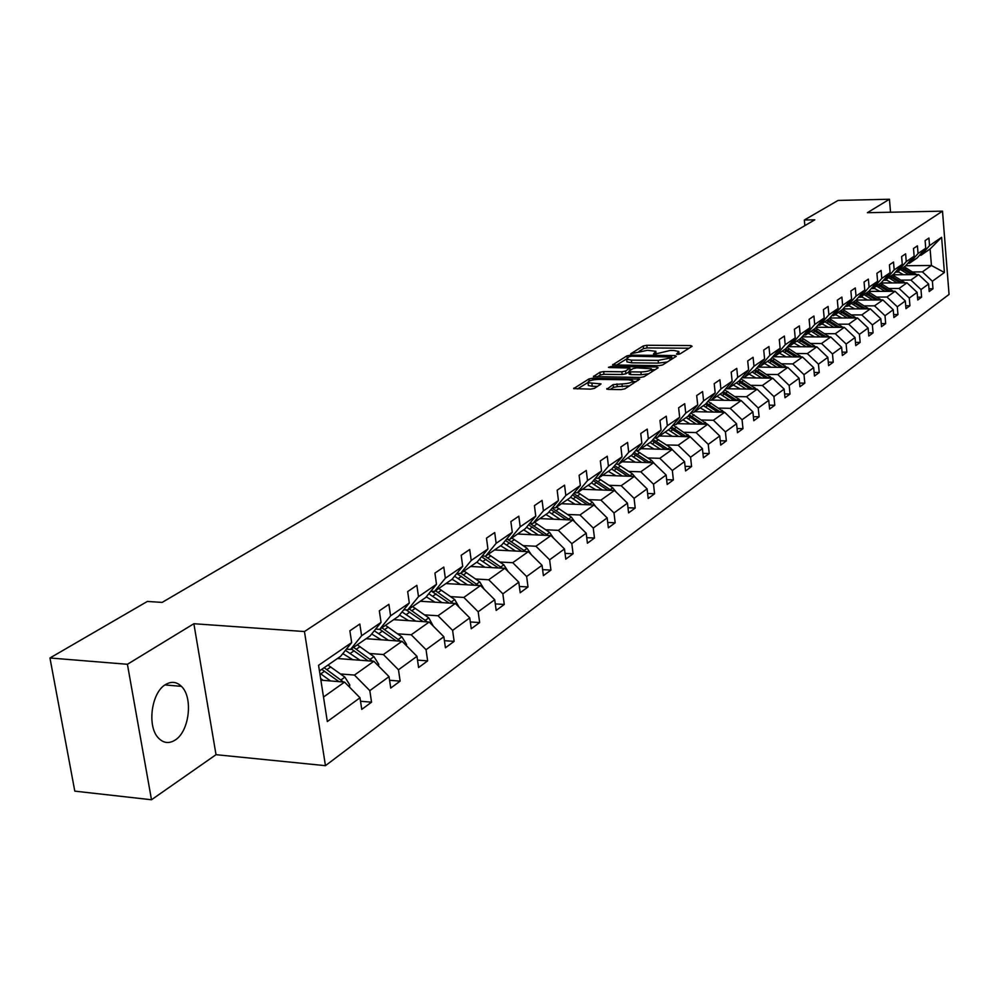 <?xml version="1.0" encoding="UTF-8"?>
<svg xmlns="http://www.w3.org/2000/svg" width="999" height="999" viewBox="0 0 999 999"><rect width="100%" height="100%" fill="white"/><g stroke="black" fill="none" stroke-linecap="round" stroke-linejoin="round"><path stroke-width="1.5" d="M677.572 354.358L680.119 353.871L692.12 346.266L690.771 345.554L646.803 345.279L643.231 345.966L630.706 353.796L647.414 350.312L655.868 351.286L653.496 353.971L654.545 354.183L670.229 350.474L673.925 350.499L678.821 351.473L676.498 354.146L677.572 354.358M175.162 740.047C189.398 731.43 193.319 697.364 181.418 686.35C176.636 681.718 171.341 681.131 165.534 684.565C151.411 692.457 146.841 726.41 158.416 737.986C163.461 743.206 169.043 743.893 175.162 740.047M606.793 388.574L608.079 389.398L621.053 389.598L624.875 388.848L639.672 379.121L592.707 378.209L588.948 378.946L573.688 388.599L590.609 389.135L594.417 388.386L601.036 383.928L587.974 382.704C587.999 380.881 591.558 379.77 598.651 379.383L628.596 379.782L632.667 380.619C632.629 382.455 629.07 383.554 621.977 383.941L613.136 384.603L606.868 389.248M193.868 623.726L127.41 664.285L49.95 657.979L74.8 791.146L151.498 799.762L216.021 754.682L325.449 765.671L304.458 631.543L193.868 623.726L216.021 754.682M890.534 212.225L889.447 199.238L867.382 212.7L942.507 211.151L304.458 631.543M889.447 199.238L838.061 200.437L804.332 220.017L804.857 225.637M49.95 657.979L147.365 601.435L162.138 602.409L814.784 219.817L804.332 220.017M658.903 365.684L662.599 364.96L676.311 356.281L674.962 355.532L630.556 355.169L626.935 355.869L612.574 364.935L658.903 365.684M658.166 367.769L644.03 376.723L640.272 377.46L593.431 376.586L599.937 372.265L603.646 371.553L621.853 371.765L625.574 371.041L629.845 368.057L609.465 367.545L608.441 367.345L611.176 366.508L656.83 366.995L658.166 367.769M127.41 664.285L151.498 799.762M360.527 701.248L371.541 702.185L361.763 709.39L360.002 697.777L327.322 721.565L318.569 665.309L351.66 642.582L340.622 656.318L319.455 670.941M325.449 765.671L949.05 294.418L942.507 211.151M361.588 635.764L381.044 622.389L370.092 635.951L350.574 649.437L361.588 635.764L359.827 624.038L349.875 630.794L351.66 642.582M381.044 622.389L379.333 610.801L388.898 604.32L390.584 615.834L409.303 602.984L407.667 591.583L416.87 585.352L418.494 596.678L436.501 584.303L434.927 573.101L443.793 567.082L445.342 578.234L462.699 566.308L461.188 555.294L469.717 549.5L471.216 560.464L487.937 548.975L486.488 538.136L494.717 532.554L496.141 543.331L512.275 532.255L510.876 521.578L518.818 516.196L520.192 526.81L535.764 516.121L534.415 505.619L542.082 500.412L543.406 510.864L558.441 500.536L557.155 490.197L564.56 485.177L565.834 495.467L580.357 485.489L579.108 475.299L586.263 470.454L587.499 480.581L601.535 470.929L600.337 460.901L607.255 456.218L608.441 466.183L622.027 456.855L620.866 446.978L627.572 442.432L628.708 452.272L641.857 443.231L640.746 433.504L647.227 429.108L648.326 438.786L661.063 430.045L659.977 420.454L666.258 416.196L667.332 425.736L679.67 417.27L678.621 407.804L684.702 403.683L685.739 413.099L697.702 404.882L696.69 395.554L702.584 391.558L703.583 400.836L715.184 392.869L714.21 383.666L719.929 379.795L720.891 388.948L732.142 381.218L731.206 372.14L736.763 368.381L737.687 377.41L748.613 369.905L747.702 360.951L753.096 357.292L753.995 366.208L764.597 358.916L763.723 350.087L768.955 346.541L769.829 355.332L780.132 348.251L779.282 339.535L784.377 336.076L785.214 344.755L795.229 337.874L794.405 329.27L799.35 325.924L800.174 334.49L809.914 327.797L809.115 319.305L813.923 316.034L814.709 324.5L824.187 317.982L823.413 309.603L828.096 306.431L828.858 314.772L838.086 308.441L837.324 300.162L841.882 297.078L842.632 305.319L851.598 299.151L850.873 290.971L855.306 287.974L856.031 296.116L864.772 290.11L864.06 282.03L868.381 279.108L869.08 287.15L877.597 281.306L876.91 273.314L881.118 270.467L881.792 278.421L890.097 272.715L889.422 264.835L893.518 262.05L894.18 269.905L902.272 264.348L901.622 256.556L905.618 253.846L906.268 261.613L914.147 256.194L913.511 248.489L917.419 245.841L918.044 253.521L925.736 248.239L925.111 240.622L928.92 238.037L929.532 245.629L941.62 237.312L944.405 272.502L932.392 281.243L932.991 288.761L929.22 291.533L928.62 283.991L920.978 289.548L921.602 297.14L917.744 299.987L917.119 292.357L909.29 298.052L909.927 305.744L905.968 308.654L905.331 300.936L897.302 306.78L897.951 314.56L893.893 317.545L893.231 309.74L885.002 315.721L885.676 323.601L881.518 326.661L880.831 318.756L872.377 324.912L873.076 332.879L868.805 336.026L868.106 328.022L859.427 334.34L860.151 342.395L855.756 345.629L855.032 337.537L846.128 344.018L846.865 352.172L842.369 355.494L841.62 347.29L832.479 353.946L833.241 362.212L828.608 365.622L827.834 357.33L818.443 364.16L819.23 372.527L814.472 376.036L813.673 367.632L804.008 374.662L804.819 383.129L799.937 386.738L799.113 378.221L789.185 385.452L790.022 394.043L784.989 397.739L784.14 389.123L773.925 396.566L774.787 405.257L769.617 409.066L768.743 400.337L758.216 407.992L759.115 416.795L753.783 420.716L752.884 411.875L742.057 419.755L742.981 428.671L737.487 432.717L736.563 423.751L725.411 431.868L726.36 440.909L720.704 445.079L719.742 435.989L708.254 444.355L709.24 453.521L703.408 457.804L702.422 448.601L690.571 457.217L691.583 466.521L685.576 470.941L684.552 461.6L672.327 470.492L673.376 479.92L667.182 484.49L666.121 475.012L653.508 484.19L654.595 493.756L648.201 498.464L647.09 488.848L634.078 498.326L635.202 508.041L628.596 512.899L627.459 503.146L613.998 512.937L615.172 522.789L608.354 527.809L607.167 517.907L593.256 528.034L594.48 538.024L587.424 543.219L586.188 533.179L571.815 543.643L573.076 553.783L565.771 559.153L564.497 548.963L549.625 559.79L550.936 570.092L543.381 575.649L542.057 565.297L526.648 576.51L528.009 586.962L520.192 592.732L518.806 582.205L502.859 593.818L504.27 604.457L496.166 610.414L494.73 599.737L478.184 611.775L479.657 622.577L471.253 628.758L469.767 617.894L452.609 630.381L454.133 641.37L445.417 647.789L443.868 636.75L426.049 649.712L427.647 660.876L418.593 667.532L416.983 656.318L398.476 669.78L400.137 681.131L390.734 688.061L389.048 676.648L369.817 690.634L371.541 702.185M337.437 658.516L373.863 661.288L354.445 675.074L340.509 673.963M354.445 675.074L369.817 690.634M373.863 661.288L389.048 676.648M346.391 649.138L350.574 649.437M366.096 638.711L402.048 641.283L383.379 654.532L369.618 653.508M383.379 654.532L398.476 669.78M402.048 641.283L416.983 656.318M409.303 602.984L398.426 616.371L379.657 629.345L390.584 615.834M375.649 629.07L379.657 629.345M393.681 619.655L429.183 622.015L411.213 634.777L397.627 633.828M411.213 634.777L426.049 649.712M429.183 622.015L443.868 636.75M436.501 584.303L425.711 597.514L407.642 610.002L418.494 596.678M403.796 609.765L407.642 610.002M420.267 601.273L455.319 603.458L438.012 615.759L424.6 614.885M438.012 615.759L452.609 630.381M455.319 603.458L469.767 617.894M462.699 566.308L451.985 579.358L434.577 591.396L445.342 578.234M430.894 591.171L434.577 591.396M445.904 583.566L480.519 585.576L463.823 597.427L450.586 596.628M463.823 597.427L478.184 611.775M480.519 585.576L494.73 599.737M487.937 548.975L477.31 561.863L460.527 573.463L471.216 560.464M456.993 573.264L460.527 573.463M470.641 566.47L504.832 568.319L488.723 579.757L475.649 579.008M488.723 579.757L502.859 593.818M504.832 568.319L518.806 582.205M512.275 532.255L501.735 544.979L485.551 556.168L496.141 543.331M482.155 555.993L485.551 556.168M494.53 549.974L528.284 551.673L512.737 562.699L499.825 562.025M512.737 562.699L526.648 576.51M528.284 551.673L542.057 565.297M535.764 516.121L525.312 528.696L509.69 539.485L520.192 526.81M506.418 539.335L509.69 539.485M517.594 534.028L550.948 535.589L535.926 546.241L523.176 545.616M535.926 546.241L549.625 559.79M550.948 535.589L564.497 548.963M558.441 500.536L548.089 512.962L532.991 523.389L543.406 510.864M529.845 523.251L532.991 523.389M539.897 518.618L572.839 520.042L558.329 530.344L545.729 529.77M558.329 530.344L571.815 543.643M572.839 520.042L586.188 533.179M580.357 485.489L570.092 497.752L555.506 507.829L565.834 495.467M552.459 507.717L555.506 507.829M561.463 503.721L594.018 505.007L579.982 514.972L567.532 514.448M579.982 514.972L593.256 528.034M594.018 505.007L607.167 517.907M601.535 470.929L591.358 483.054L577.26 492.807L587.499 480.581M574.325 492.694L577.26 492.807M582.33 489.298L614.497 490.472L600.923 500.112L588.623 499.637M600.923 500.112L613.998 512.937M614.497 490.472L627.459 503.146M622.027 456.855L611.937 468.843L598.289 478.271L608.441 466.183M595.466 478.171L598.289 478.271M602.547 475.324L634.328 476.398L621.178 485.726L609.028 485.289M621.178 485.726L634.078 498.326M634.328 476.398L647.09 488.848M641.857 443.231L631.855 455.082L618.643 464.198L628.708 452.272M615.908 464.123L618.643 464.198M622.115 461.8L653.533 462.762L640.796 471.803L628.796 471.416M640.796 471.803L653.508 484.19M653.533 462.762L666.121 475.012M661.063 430.045L651.136 441.745L638.349 450.586L648.326 438.786M635.714 450.512L638.349 450.586M641.096 448.688L672.14 449.55L659.802 458.316L647.939 457.967M659.802 458.316L672.327 470.492M672.14 449.55L684.552 461.6M679.67 417.27L669.829 428.833L657.442 437.4L667.332 425.736M654.882 437.337L657.442 437.4M659.49 435.976L690.184 436.75L678.209 445.242L666.495 444.93M678.209 445.242L690.571 457.217M690.184 436.75L702.422 448.601M697.702 404.882L687.949 416.321L675.936 424.612L685.739 413.099M673.463 424.563L675.936 424.612M677.334 423.651L707.679 424.325L696.066 432.567L684.477 432.28M696.066 432.567L708.254 444.355M707.679 424.325L719.742 435.989M715.184 392.869L705.519 404.17L693.868 412.225L703.583 400.836M691.47 412.175L693.868 412.225M694.655 411.675L724.65 412.275L713.398 420.267L701.935 420.017M713.398 420.267L725.411 431.868M724.65 412.275L736.563 423.751M732.142 381.218L722.564 392.395L711.263 400.212L720.891 388.948M708.94 400.162L711.263 400.212M711.475 400.062L741.133 400.574L730.207 408.329L718.88 408.116M730.207 408.329L742.057 419.755M741.133 400.574L752.884 411.875M748.613 369.905L739.123 380.956L728.134 388.549L737.687 377.41M725.898 388.511L728.134 388.549M725.699 388.736L757.142 389.21L746.528 396.74L735.326 396.566M746.528 396.74L758.216 407.992M757.142 389.21L768.743 400.337M764.597 358.916L755.194 369.855L744.53 377.222L753.995 366.208M742.357 377.197L744.53 377.222M741.845 377.772L772.702 378.159L762.387 385.489L751.31 385.339M762.387 385.489L773.925 396.566M772.702 378.159L784.14 389.123M780.132 348.251L770.803 359.066L760.451 366.221L769.829 355.332M758.341 366.196L760.451 366.221M757.542 367.12L787.824 367.432L777.784 374.55L766.832 374.425M777.784 374.55L789.185 385.452M787.824 367.432L799.113 378.221M795.229 337.874L785.988 348.576L775.911 355.532L785.214 344.755M773.863 355.519L775.911 355.532M772.801 356.755L802.522 356.993L792.769 363.923L781.93 363.811M764.984 363.648L764.173 363.648M792.769 363.923L804.008 374.662M802.522 356.993L813.673 367.632M809.914 327.797L800.748 338.374L790.946 345.142L800.174 334.49M788.96 345.13L790.946 345.142M787.637 346.665L816.832 346.84L807.329 353.584L796.615 353.496M780.107 353.371L779.045 353.371M807.329 353.584L818.443 364.16M816.832 346.84L827.834 357.33M824.187 317.982L815.097 328.459L805.569 335.04L814.709 324.5M803.646 335.027L805.569 335.04M802.072 336.838L830.743 336.963L821.503 343.519L810.901 343.456M794.804 343.369L793.518 343.369M821.503 343.519L832.479 353.946M830.743 336.963L841.62 347.29M838.086 308.441L829.07 318.806L819.804 325.212L828.858 314.772M817.919 325.199L819.804 325.212M816.121 327.285L844.292 327.347L835.301 333.728L824.812 333.691M809.103 333.629L807.617 333.629M835.301 333.728L846.128 344.018M844.292 327.347L855.032 337.537M855.943 317.969L842.681 309.403L833.641 315.634L842.632 305.319M831.817 315.647L833.641 315.634M842.669 309.403L851.598 299.151M829.794 317.969L857.492 317.969L848.738 324.188L838.348 324.176M823.014 324.151L821.328 324.151M848.738 324.188L859.427 334.34M857.492 317.969L868.106 328.022M864.772 290.11L855.918 300.249L847.127 306.331L856.031 296.116M845.354 306.331L847.127 306.331M843.119 308.891L870.341 308.853L861.812 314.91L851.535 314.91M836.563 314.91L834.689 314.91M861.812 314.91L872.377 324.912M870.341 308.853L880.831 318.756M877.597 281.306L868.818 291.333L860.251 297.252L869.08 287.15M858.528 297.265L860.251 297.252M856.093 300.037L882.879 299.95L874.562 305.856L864.385 305.881M849.749 305.906L847.714 305.919M874.562 305.856L885.002 315.721M882.879 299.95L893.231 309.74M890.097 272.715L881.38 282.655L873.039 288.424L881.792 278.421M871.365 288.424L873.039 288.424M868.693 291.421L895.079 291.283L886.975 297.04L876.91 297.078M862.599 297.14L860.414 297.14M886.975 297.04L897.302 306.78M895.079 291.283L905.331 300.936M902.272 264.348L893.643 274.188L885.501 279.807L894.18 269.905M883.865 279.82L885.501 279.807M880.868 283.004L906.992 282.829L899.088 288.449L889.122 288.499M875.124 288.574L871.215 288.599M899.088 288.449L909.29 298.052M906.992 282.829L917.119 292.357M914.147 256.194L905.594 265.921L897.651 271.403L906.268 261.613M896.066 271.428L897.651 271.403M892.744 274.8L918.605 274.588L910.901 280.057L901.036 280.132M887.337 280.232L883.478 280.257M910.901 280.057L920.978 289.548M918.605 274.588L928.62 283.991M925.736 248.239L917.244 257.879L909.502 263.224L918.044 253.521M907.954 263.237L909.502 263.224M905.756 265.734L931.43 265.484L922.414 271.878L912.661 271.965M899.237 272.09L895.454 272.115M922.414 271.878L932.392 281.243M944.405 272.502L931.43 265.484L930.106 248.976L921.066 255.232L929.532 245.629M919.555 255.257L921.066 255.232M323.501 697.04L344.555 682.092L320.879 680.169M930.106 248.976L941.62 237.312M344.555 682.092L360.002 697.777M929.008 288.773L932.991 288.761M917.507 297.165L921.602 297.14M905.731 305.744L909.927 305.744M893.643 314.56L897.951 314.56M881.243 323.589L885.676 323.601M868.531 332.854L873.076 332.879M855.469 342.37L860.151 342.395M842.057 352.135L846.865 352.172M828.283 362.162L833.241 362.212M814.135 372.477L819.23 372.527M799.587 383.067L804.819 383.129M784.615 393.956L790.022 394.043M769.218 405.157L774.787 405.257M753.371 416.683L759.115 416.795M737.062 428.546L742.981 428.671M720.254 440.759L726.36 440.909M702.934 453.346L709.24 453.521M685.064 466.321L691.583 466.521M666.645 479.695L673.376 479.92M647.627 493.494L654.595 493.756M627.996 507.742L635.202 508.041M607.704 522.465L615.172 522.789M586.738 537.662L594.48 538.024M565.059 553.384L573.076 553.783M542.607 569.642L550.936 570.092M519.368 586.463L528.009 586.962M495.292 603.896L504.27 604.457M470.317 621.952L479.657 622.577M444.418 640.684L454.133 641.37M417.52 660.114L427.647 660.876M389.585 680.282L400.137 681.131M679.145 354.208L678.895 352.222M656.206 354.008L655.956 352.035M689.048 348.214L647.102 347.939L643.531 348.626L639.123 351.311M626.51 359.003L616.271 365.247M673.239 358.229L671.852 358.216M671.553 357.055L631.593 356.206L629.045 356.693L626.66 359.203L631.393 360.139L658.166 360.377L669.879 358.117L671.553 357.055L671.778 359.153M626.885 361.101L626.972 361.9L631.705 362.837L631.393 360.139M667.32 361.975L658.478 363.099L631.705 362.837M597.152 376.91L600.262 375.012L599.937 372.265M628.92 371.903L625.898 373.788L622.177 374.513L603.97 374.288L600.262 375.012M629.994 369.43L631.693 369.455M651.485 369.68L655.094 369.717M640.896 371.978C647.814 371.616 651.311 370.542 651.385 368.781L636.838 367.844L633.129 368.556L629.083 371.079L630.381 371.853L640.896 371.978L641.208 374.737L648.638 373.801M651.847 371.765L651.473 369.48M629.158 374.038L630.694 374.613L630.381 371.853M641.208 374.737L630.694 374.613M629.62 385.839L617.27 386.663L613.473 387.4L610.227 389.435M633.141 383.616L632.754 381.368M588.224 384.715L588.311 385.489L592.245 386.288L591.92 383.504M597.677 386.376L592.245 386.288M587.862 382.567L577.422 388.936M636.388 381.556L632.779 381.518M916.595 274.6L904.27 266.833M908.815 274.663L900.399 269.518M903.633 274.713L897.502 271.416M913.798 274.625L902.809 267.844M901.872 268.494L911.875 274.638M905.069 282.842L892.557 274.925M897.102 282.904L888.598 277.672M891.87 282.929L885.776 279.62M902.209 282.867L891.058 275.974M890.109 276.623L900.236 282.879M893.243 291.296L880.556 283.229M885.089 291.333L876.485 286.039M879.807 291.358L873.638 287.999M890.334 291.308L879.02 284.29M878.034 284.965L888.311 291.321M881.13 299.962L868.256 291.733M872.776 299.987L864.073 294.605M867.432 300.012L861.2 296.591M878.158 299.975L866.67 292.819M865.671 293.506L876.073 299.975M868.693 308.853L855.631 300.449M860.139 308.866L851.348 303.409M854.744 308.878L848.451 305.407M865.671 308.853L854.008 301.573M852.984 302.285L863.536 308.853M847.177 317.969L838.286 312.437M841.732 317.969L835.364 314.46M852.859 317.969L841.008 310.552M839.959 311.276L850.661 317.969M842.856 327.335L829.295 318.544M833.878 327.322L824.874 321.703M828.371 327.31L821.927 323.738M839.709 327.335L827.684 319.767M826.598 320.517L837.462 327.322M829.42 336.95L815.559 327.922M820.216 336.913L811.113 331.206M814.647 336.888L808.129 333.266M826.223 336.938L813.985 329.22M812.874 329.995L823.9 336.938M815.621 346.828L801.448 337.562M806.181 346.778L796.977 340.984M800.561 346.74L793.968 343.057M812.362 346.815L799.924 338.936M798.788 339.722L809.977 346.803M801.448 356.98L786.95 347.465M791.77 356.905L782.442 351.024M786.088 356.855L779.407 353.122M798.126 356.955L785.476 348.926M784.302 349.737L795.666 356.943M786.875 367.42L772.04 357.63M776.947 367.32L767.507 361.338M771.203 367.257L764.447 363.461M783.491 367.382L770.629 359.178M769.43 360.015L780.956 367.357M771.902 378.159L756.705 368.082M761.713 378.022L752.16 371.953M755.893 377.947L749.063 374.088M768.443 378.109L755.319 369.705M754.12 370.592L765.846 378.072M756.493 389.198L740.933 378.846M746.028 389.036L736.363 382.867M740.159 388.948L733.241 385.027M752.959 389.148L739.51 380.507M738.386 381.468L750.286 389.098M740.646 400.562L724.7 389.897M729.894 400.374L720.104 394.093M723.95 400.274L716.945 396.278M737.037 400.499L723.239 391.62M722.19 392.657L734.29 400.449M724.325 412.262L707.991 401.286M713.286 412.05L703.371 405.656M707.28 411.925L700.187 407.867M720.641 412.187L706.48 403.047M705.519 404.183L717.819 412.137M707.517 424.325L690.771 413.012M696.178 424.063L686.126 417.57M690.097 423.938L682.916 419.792M703.746 424.238L689.223 414.822M688.224 415.984L700.848 424.175M690.259 436.813L673.014 425.087M678.546 436.451L668.368 429.845M672.402 436.301L665.122 432.092M686.35 436.65L671.428 426.96M670.416 428.146L683.366 436.575M672.714 450.112L670.079 447.327L654.72 437.525M660.364 449.225L650.062 442.495M654.145 449.051L646.778 444.767M668.418 449.45L653.084 439.46M652.035 440.684L665.359 449.363M654.532 463.736L651.573 460.414L636.226 450.524M641.62 462.4L631.168 455.544M635.327 462.212L627.859 457.829M649.924 462.649L634.165 452.347M633.091 453.621L646.778 462.549M635.689 477.722L632.479 473.901L617.644 464.173M622.277 475.986L611.688 469.018M615.908 475.774L608.341 471.316M630.844 476.273L614.635 465.646M613.523 466.945L627.609 476.173M616.221 492.145L612.774 487.837L598.351 478.234M602.31 490.022L591.508 482.879M595.866 489.785L588.199 485.252M611.151 490.347L594.455 479.358M593.331 480.719L607.817 490.222M596.066 507.017L592.419 502.222L577.784 492.432M581.668 504.52L570.579 497.165M575.149 504.258L567.382 499.625M590.809 504.882L573.626 493.531M572.452 494.93L587.387 504.745M575.224 522.377L571.378 517.082L556.543 507.117M560.352 519.505L548.951 511.925M553.746 519.218L545.866 514.497M569.78 519.905L552.085 508.166M550.874 509.615L566.271 519.755M553.646 538.249L549.625 532.455L534.59 522.29M538.299 534.989L526.573 527.185M531.618 534.677L523.626 529.857M548.051 535.452L529.795 523.301M528.558 524.787L544.43 535.277M531.306 554.657L527.135 548.364L511.875 537.986M515.484 551.023L503.409 542.969M508.716 550.686L500.611 545.766M525.561 551.535L507.729 539.398M505.457 540.484L521.853 551.348M508.166 571.64L503.846 564.822L488.361 554.233M491.858 567.619L479.42 559.303M485.014 567.245L476.798 562.225M502.285 568.181L484.965 556.143M481.53 556.743L498.464 567.981M484.115 589.16L479.72 581.868L464.011 571.053M467.395 584.815L454.57 576.211M460.464 584.415L452.072 579.258M478.184 585.439L460.864 573.226M456.743 573.563L474.263 585.214M459.165 607.305L454.72 599.537L438.773 588.498M442.033 602.634L428.796 593.743M435.002 602.197L426.273 596.84M453.196 603.334L435.514 590.746M431.518 591.208L449.163 603.084M433.279 626.136L428.796 617.869L412.599 606.58M415.721 621.116L402.048 611.912M408.603 620.641L399.488 615.072M427.285 621.89L409.215 608.915M406.168 609.914L423.151 621.615M406.418 645.679L406.568 644.343L401.885 636.875L385.452 625.337M388.411 640.309L374.275 630.781M381.206 639.797L371.678 633.978M400.399 641.158L381.93 627.772M379.707 629.308L396.141 640.859M378.521 666.008L378.708 664.235L373.951 656.63L357.255 644.83M360.04 660.239L345.404 650.361M352.747 659.677L342.782 653.621M372.477 661.188L353.596 647.352M351.286 648.95L368.107 660.851M349.525 687.137L349.775 684.902L344.905 677.147L327.947 665.072M330.557 680.956L319.792 673.164M323.164 680.356L320.629 678.508M343.456 682.005L324.151 667.694M321.753 669.355L338.961 681.643M678.371 354.32L678.209 352.847M655.394 354.133L655.232 352.684M643.531 348.626L643.231 345.966M647.102 347.939L646.803 345.279M690.921 347.028L690.771 345.554M612.862 365.085L612.787 364.46M627.16 357.854L626.935 355.869M630.681 356.256L630.556 355.169M675.124 357.03L674.962 355.532M658.478 363.099L658.166 360.377M670.104 360.202L669.879 358.117M593.731 376.735L593.656 376.086M603.97 374.288L603.646 371.553M622.177 374.513L621.853 371.765M625.898 373.788L625.574 371.041M629.87 370.592L629.632 368.519M611.301 367.57L611.176 366.508M657.005 368.506L656.83 366.995M613.473 387.4L613.136 384.603M617.27 386.663L616.945 383.866M622.302 386.738L621.977 383.941M599.725 385.102L599.55 383.616M574 388.748L573.913 388.074M589.198 381.019L588.948 378.946M592.907 379.92L592.707 378.209M638.311 380.344L638.136 378.808M904.719 268.906L906.18 267.882M902.322 270.567L903.795 269.543M914.447 274.625L915.584 273.813M892.994 277.035L894.492 275.999M890.534 278.746L892.045 277.697M902.784 282.867L903.995 282.005M880.968 285.377L882.504 284.303M878.446 287.125L879.994 286.051M890.833 291.308L892.119 290.397M868.643 293.918L870.229 292.819M866.058 295.716L867.644 294.618M878.583 299.975L879.944 299.001M856.006 302.685L857.629 301.561M853.346 304.52L854.982 303.396M866.008 308.853L867.457 307.829M843.031 311.676L844.692 310.527M840.309 313.574L841.982 312.412M853.109 317.969L854.632 316.895M829.719 320.916L831.43 319.73M826.922 322.852L828.646 321.666M839.859 327.335L841.483 326.186M816.058 330.394L817.806 329.171M813.186 332.38L814.947 331.156M826.273 336.938L827.984 335.726M802.022 340.122L803.82 338.873M799.075 342.17L800.873 340.921M812.324 346.79L814.11 345.529M787.599 350.125L789.447 348.838M784.565 352.222L786.425 350.936M798.026 356.893L799.862 355.607M772.776 360.402L774.675 359.091M769.655 362.562L771.565 361.238M783.328 367.282L785.214 365.959M757.529 370.979L759.49 369.618M754.332 373.201L756.293 371.84M768.219 377.959L770.167 376.598M741.857 381.843L743.868 380.457M738.561 384.128L740.584 382.729M752.684 388.948L754.67 387.537M725.724 393.032L727.796 391.596M722.327 395.392L724.412 393.943M736.688 400.262L738.736 398.801M709.115 404.558L711.251 403.072M705.619 406.98L707.767 405.482M720.217 411.9L722.327 410.402M692.007 416.408L694.205 414.885M688.411 418.906L690.621 417.382M703.259 423.876L705.431 422.34M674.387 428.633L676.648 427.06M670.679 431.206L672.964 429.632M685.776 436.226L688.024 434.652M656.231 441.233L658.553 439.61M652.397 443.881L654.745 442.257M667.769 448.963L670.079 447.327M637.499 454.22L639.897 452.559M633.553 456.955L635.963 455.282M649.188 462.1L651.573 460.414M618.169 467.632L620.641 465.909M614.098 470.454L616.595 468.718M630.019 475.649L632.479 473.901M598.214 481.468L600.774 479.682M594.005 484.378L596.59 482.592M610.227 489.635L612.774 487.837M577.609 495.754L580.257 493.918M573.264 498.763L575.923 496.915M589.785 504.083L592.419 502.222M556.306 510.526L559.04 508.628M551.823 513.636L554.57 511.725M568.668 519.005L571.378 517.082M534.29 525.799L537.125 523.826M529.645 529.02L532.492 527.035M546.828 534.44L549.625 532.455M511.513 541.595L514.435 539.56M506.705 544.93L509.652 542.882M524.225 550.412L527.135 548.364M487.937 557.942L490.959 555.844M482.954 561.401L486.014 559.278M500.836 566.945L503.846 564.822M463.511 574.875L466.645 572.702M458.354 578.458L461.513 576.261M476.598 584.078L479.72 581.868M438.199 592.432L441.458 590.172M432.854 596.141L436.126 593.868M451.486 601.823L454.72 599.537M411.95 610.639L415.322 608.291M406.393 614.485L409.802 612.125M425.437 620.229L428.796 617.869M405.806 645.067L406.543 644.542M384.702 629.532L388.211 627.097M378.946 633.528L382.48 631.068M398.401 639.335L401.885 636.875M377.684 665.159L378.696 664.435M356.406 649.15L360.052 646.628M350.424 653.296L354.096 650.749M370.329 659.178L373.951 656.63M348.451 686.038L349.75 685.114M327.01 669.542L330.794 666.92M320.791 673.863L324.6 671.203M341.146 679.807L344.905 677.147M164.96 684.939L181.418 686.35M671.94 359.053L671.703 356.918M626.972 361.9L626.66 359.203M630.119 370.429L629.87 368.319M629.195 374.3L628.87 371.553M588.311 385.489L587.974 382.704"/></g></svg>
